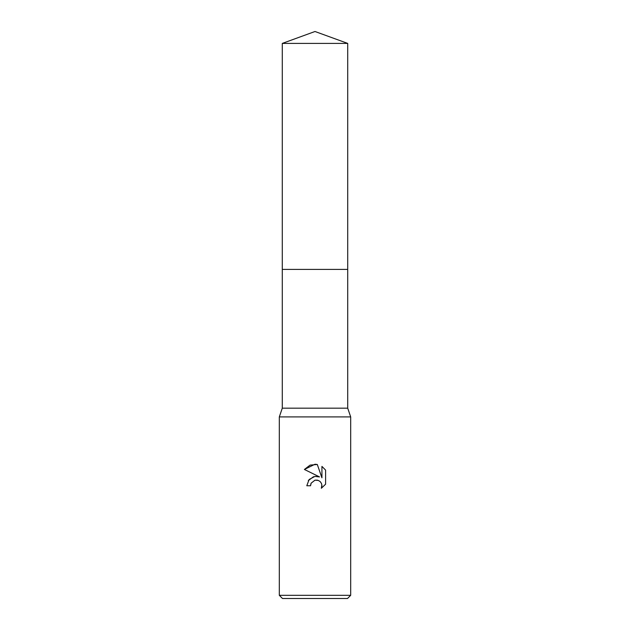 <?xml version="1.0" encoding="UTF-8"?>
<svg xmlns="http://www.w3.org/2000/svg" width="630" height="630" viewBox="0 0 630 630"><rect width="100%" height="100%" fill="white"/><g stroke="black" fill="none" stroke-linecap="round" stroke-linejoin="round"><path stroke-width="0.94" d="M282.287 43.407L347.713 43.407L315 31.5L282.287 43.407L282.287 408.177L347.713 408.177L350.682 416.902L350.682 595.326L279.318 595.326L282.484 598.5L347.516 598.5L350.682 595.326M282.287 408.177L279.318 416.902L350.682 416.902M315 480.162L311.141 483.171L310.543 485.754L306.794 485.754L309.117 479.501L315 476.374L319.544 476.926L304.4 469.46L315 464.239L317.3 464.483L321.93 477.808L321.93 466.397L325.608 470.114L325.608 484.187L321.339 488.274L321.946 485.722L321.505 483.541L320.276 481.69L318.426 480.454L315 480.162L317.425 480.147M310.543 485.754L310.921 483.667M317.3 464.483L310.094 465.113L304.4 469.46M325.608 470.114L321.93 466.397M319.544 476.926L314.842 476.398M313.559 476.674L308.267 480.627M311.141 483.171L314.968 480.17M321.867 484.793L321.339 488.274L325.608 484.187M282.287 269.404L347.713 269.404L347.713 408.177M347.713 43.407L347.713 269.404M279.318 416.902L279.318 595.326"/></g></svg>

